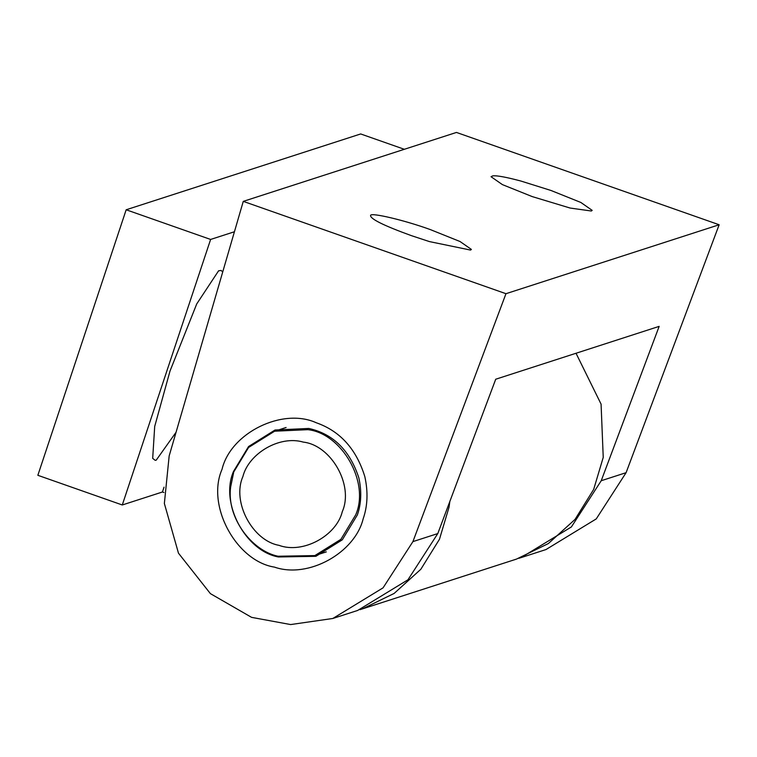 <?xml version="1.0" encoding="UTF-8"?>
<svg xmlns="http://www.w3.org/2000/svg" width="757" height="757" viewBox="0 0 757 757"><rect width="100%" height="100%" fill="white"/><g stroke="black" fill="none" stroke-linecap="round" stroke-linejoin="round"><path stroke-width="1.14" d="M230.648 487.006L233.752 471.971L248.57 447.472L274.621 431.206L307.9 429.664C341.681 433.401 370.059 482.181 355.714 514.836L340.896 539.334L314.846 555.591L277.989 556.234C251.703 550.812 226.39 517.495 230.648 487.006M303.339 442.116C330.885 445.163 354.021 484.934 342.325 511.562C336.458 535.805 302.932 554.219 278.945 545.324C252.526 540.649 231.718 501.986 242.874 476.617C248.599 453.613 279.437 435.048 303.339 442.116M222.719 271.99L221.195 270.476L218.612 270.779L196.735 303.917L170.003 371.062L154.702 426.446L152.687 458.373L155.194 460.322L156.226 460.152L176.069 432.238M576.02 353.254L601.077 404.124L603.234 457.379L593.668 489.401L575.036 519.406L548.342 543.573L516.52 559.082L360.001 609.669M163.928 492.514L162.433 491.993L164.042 487.158M449.847 501.437L449.033 507.237L439.467 539.268L420.835 569.264L394.132 593.441L362.319 608.94M126.173 209.774L210.616 239.449L122.284 504.976L37.85 475.301L126.173 209.774L360.682 133.951L404.333 149.29M210.616 239.449L234.433 231.756M122.284 504.976L162.433 491.993M532.199 196.583L570.116 208.043L591.34 211.014L592.182 210.361L580.846 202.46L551.03 190.49L520.958 181.055C506.092 177.1 496.696 175.369 492.779 175.87L491.038 176.712L502.383 184.604L532.199 196.583M429.474 241.597L411.392 235.645C383.468 225.51 369.87 218.735 370.599 215.338C371.252 212.367 404.73 220.287 430.222 229.551L460.038 241.521L471.384 249.422L470.532 250.075L429.474 241.597M233.525 471.403L248.57 446.535L275.028 430.014L308.809 428.453C333.146 433.884 349.819 450.358 358.846 477.856C361.789 491.302 361.297 503.67 357.361 514.93L342.315 539.807L315.868 556.319L278.444 556.972C245.533 551.153 219.625 503.008 233.525 471.403M274.488 567.125C236.525 561.202 205.97 505.837 222.047 469.293C230.63 432.9 282.475 407.323 316.322 422.775C340.158 431.14 356.329 449.1 364.836 476.636C368.195 491.965 367.628 506.045 363.152 518.886C354.891 552.733 308.506 578.954 274.488 567.125M518.819 558.306L521.138 557.587L571.384 526.948L601.228 480.723L659.158 326.371L495.721 379.229L437.792 533.571L407.947 579.796L357.692 610.435L332.825 618.478L290.66 624.563L251.589 617.362L210.408 593.639L178.472 553.178L164.364 503.481L169.161 455.951L243.271 201.371L505.969 293.697L412.915 541.615L383.07 587.839L332.825 618.478M243.271 201.371L456.462 132.437L719.15 224.763L626.096 472.68L596.251 518.905L546.005 549.544L521.138 557.587M719.15 224.763L505.969 293.697M626.096 472.68L601.228 480.723M437.792 533.571L412.915 541.615M274.621 431.206L286.099 427.497M314.846 555.591L326.314 551.881"/></g></svg>
